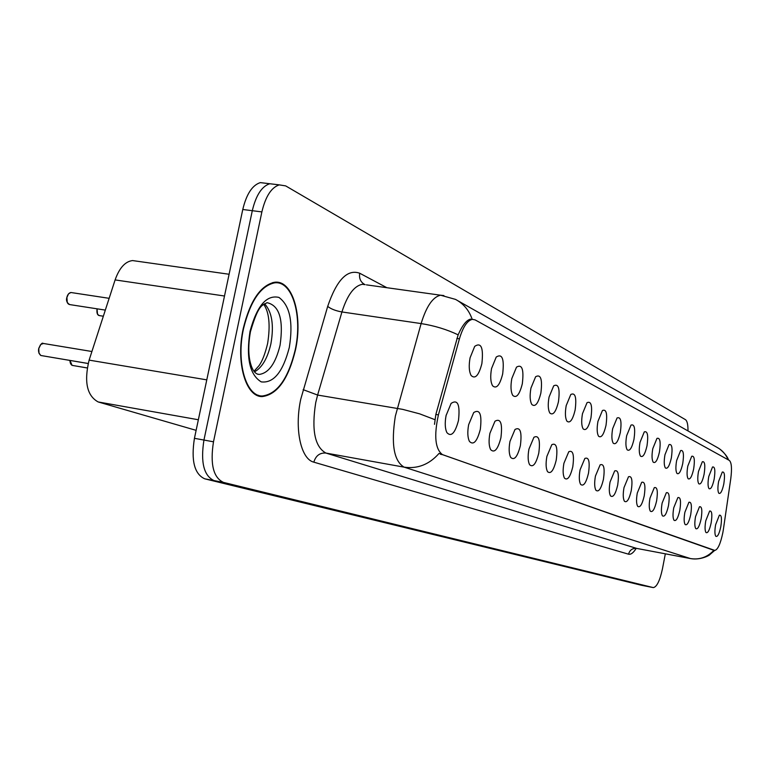 <?xml version="1.0" encoding="UTF-8"?>
<svg xmlns="http://www.w3.org/2000/svg" width="770" height="770" viewBox="0 0 770 770"><rect width="100%" height="100%" fill="white"/><g stroke="black" fill="none" stroke-linecap="round" stroke-linejoin="round"><path stroke-width="1.16" d="M708.766 476.505L712.519 466.995C714.907 466.418 715.446 470.48 714.156 479.181C712.519 486.505 710.797 489.653 708.987 488.603C707.813 486.592 707.746 482.559 708.766 476.505M698.506 471.394L702.336 461.74C704.839 461.095 705.435 465.244 704.117 474.185C702.433 481.683 700.642 484.879 698.765 483.762C697.543 481.673 697.456 477.554 698.506 471.394M687.803 466.071L691.72 456.273C694.357 455.542 695.002 459.786 693.654 468.988C691.912 476.668 690.064 479.903 688.101 478.709C686.84 476.543 686.734 472.337 687.803 466.071M676.638 460.527L680.632 450.566C683.413 449.747 684.116 454.079 682.74 463.559C680.95 471.433 679.024 474.724 676.974 473.435C675.665 471.192 675.55 466.889 676.638 460.527M664.972 454.724L669.053 444.617C671.989 443.693 672.759 448.121 671.353 457.9C669.505 465.966 667.503 469.305 665.357 467.929C664 465.6 663.875 461.192 664.972 454.724M652.787 448.66L656.954 438.4C660.054 437.36 660.891 441.893 659.457 451.98C657.541 460.258 655.462 463.656 653.21 462.173C651.805 459.748 651.661 455.243 652.787 448.66M640.024 442.317L644.278 431.903C647.56 430.738 648.475 435.368 647.012 445.792C645.029 454.29 642.863 457.746 640.505 456.138C639.042 453.626 638.879 449.016 640.024 442.317M626.665 435.676L630.996 425.107C634.48 423.789 635.481 428.524 633.979 439.314C631.929 448.053 629.668 451.557 627.194 449.824C625.673 447.206 625.5 442.49 626.665 435.676M612.65 428.707L617.059 417.985C620.764 416.503 621.852 421.344 620.322 432.519C618.194 441.508 615.827 445.07 613.238 443.202C611.659 440.469 611.467 435.637 612.65 428.707M597.943 421.392L602.429 410.525C606.375 408.841 607.559 413.798 606 425.396C603.786 434.655 601.312 438.265 598.579 436.234C596.943 433.385 596.731 428.438 597.943 421.392M582.476 413.702L587.029 402.691C591.235 400.785 592.544 405.857 590.946 417.918C588.646 427.456 586.057 431.123 583.179 428.919C581.475 425.945 581.244 420.872 582.476 413.702M566.2 405.607L570.811 394.471C575.315 392.296 576.749 397.493 575.123 410.044C572.716 419.891 569.993 423.615 566.961 421.209C565.19 418.091 564.939 412.893 566.2 405.607M549.049 397.079L553.707 385.818C558.529 383.344 560.108 388.658 558.452 401.757C555.94 411.931 553.081 415.704 549.867 413.076C548.038 409.813 547.759 404.481 549.049 397.079M530.944 388.08L535.631 376.722C540.809 373.893 542.561 379.321 540.877 393.018C538.24 403.547 535.227 407.369 531.829 404.481C529.924 401.064 529.635 395.597 530.944 388.08M511.809 378.561L516.506 367.136C522.089 363.883 524.024 369.436 522.31 383.787C519.538 394.692 516.352 398.562 512.753 395.395C510.789 391.805 510.472 386.194 511.809 378.561M491.558 368.493L496.236 357.03C502.261 353.276 504.398 358.936 502.666 374.018C499.759 385.347 496.381 389.264 492.559 385.751C490.529 381.987 490.192 376.232 491.558 368.493M470.075 357.809L474.705 346.356C481.221 342.005 483.608 347.78 481.866 363.671C478.786 375.462 475.206 379.408 471.134 375.51C469.036 371.544 468.68 365.644 470.075 357.809M718.622 481.404L722.299 472.039C724.56 471.529 725.061 475.514 723.8 483.974C722.212 491.144 720.547 494.234 718.814 493.262C717.678 491.308 717.611 487.362 718.622 481.404M705.782 520.751L709.632 511.059C711.913 510.558 712.423 514.524 711.153 522.936C709.488 530.376 707.746 533.562 705.946 532.494C704.839 530.52 704.781 526.613 705.782 520.751M695.541 516.603L699.478 506.756C701.874 506.188 702.433 510.231 701.143 518.874C699.42 526.497 697.62 529.731 695.743 528.586C694.588 526.545 694.53 522.551 695.541 516.603M684.876 512.281L688.9 502.271C691.422 501.636 692.028 505.765 690.709 514.649C688.938 522.455 687.061 525.746 685.107 524.505C683.914 522.397 683.837 518.326 684.876 512.281M673.75 507.776L677.86 497.603C680.526 496.881 681.181 501.097 679.833 510.24C678.004 518.249 676.06 521.588 674.01 520.26C672.778 518.075 672.691 513.908 673.75 507.776M662.133 503.07L666.339 492.723C669.149 491.914 669.862 496.226 668.485 505.64C666.589 513.85 664.577 517.247 662.431 515.823C661.16 513.551 661.055 509.297 662.133 503.07M649.986 498.151L654.298 487.641C657.262 486.727 658.042 491.125 656.627 500.837C654.673 509.268 652.575 512.714 650.332 511.184C649.014 508.826 648.898 504.475 649.986 498.151M637.291 493.002L641.689 482.318C644.827 481.298 645.674 485.793 644.24 495.822C642.209 504.485 640.024 507.988 637.675 506.323C636.309 503.878 636.184 499.432 637.291 493.002M623.998 487.612L628.493 476.765C631.814 475.61 632.747 480.211 631.275 490.567C629.167 499.48 626.886 503.031 624.422 501.241C623.007 498.691 622.872 494.147 623.998 487.612M610.061 481.972L614.653 470.942C618.185 469.642 619.196 474.349 617.694 485.061C615.509 494.234 613.122 497.853 610.533 495.909C609.07 493.252 608.916 488.603 610.061 481.972M595.441 476.043L600.128 464.849C603.872 463.376 604.979 468.189 603.449 479.286C601.168 488.738 598.675 492.415 595.951 490.298C594.44 487.535 594.267 482.78 595.441 476.043M580.079 469.825L584.854 458.448C588.848 456.783 590.061 461.711 588.492 473.232C586.124 482.983 583.506 486.707 580.638 484.407C579.069 481.519 578.886 476.659 580.079 469.825M563.919 463.271L568.77 451.74C573.044 449.844 574.372 454.887 572.774 466.861C570.291 476.928 567.548 480.711 564.525 478.199C562.899 475.186 562.697 470.21 563.919 463.271M546.893 456.379L551.821 444.685C556.392 442.529 557.865 447.688 556.219 460.152C553.63 470.576 550.743 474.407 547.547 471.664C545.872 468.507 545.66 463.405 546.893 456.379M528.942 449.103L533.937 437.264C538.836 434.809 540.453 440.084 538.779 453.087C536.064 463.877 533.013 467.765 529.635 464.743C527.912 461.442 527.681 456.225 528.942 449.103M509.971 441.412L515.014 429.458C520.289 426.638 522.079 432.028 520.376 445.628C517.517 456.822 514.293 460.758 510.712 457.428C508.941 453.963 508.691 448.631 509.971 441.412M489.913 433.289L494.975 421.228C500.664 417.975 502.646 423.481 500.914 437.745C497.892 449.382 494.484 453.357 490.683 449.67C488.863 446.042 488.603 440.575 489.913 433.289M468.651 424.674L473.714 412.547C479.864 408.783 482.068 414.404 480.316 429.4C477.111 441.518 473.492 445.522 469.459 441.422C467.592 437.61 467.323 432.028 468.651 424.674M446.08 415.531L451.105 403.393C457.775 399.014 460.229 404.731 458.468 420.545C455.06 433.202 451.21 437.225 446.908 432.634C445.012 428.63 444.733 422.932 446.08 415.531M445.532 418.88L446.177 415.078M715.619 524.736L719.372 515.197C721.548 514.755 722.019 518.634 720.778 526.834C719.161 534.111 717.486 537.248 715.754 536.238C714.675 534.341 714.637 530.501 715.619 524.736M723.386 529.423L722.818 532.782C720.47 543.861 717.784 549.741 714.791 550.415L442.529 454.666C435.194 449.189 433.818 435.926 438.419 414.876L459.43 338.81C462.972 326.942 467.303 320.455 472.414 319.348L475.157 319.916L729.354 460.441C731.587 462.51 732.058 468.612 730.769 478.738L723.386 529.423M196.119 430.343L98.165 401.95C86.933 395.742 83.911 381.795 89.118 360.119L115.105 279.914C119.379 267.912 125.202 261.463 132.565 260.568L136.078 261.069M295.468 349.984C303.12 315.71 292.571 279.539 274.486 282.282C260.481 285.439 250.058 300.868 243.233 328.559C235.63 362.612 245.823 397.166 262.233 396.579C277.335 394.596 288.413 379.061 295.468 349.984M274.495 282.869L273.61 282.407M713.405 550.155L439.044 453.405C429.265 464.493 417.619 469.074 404.106 467.149C393.855 461.038 390.939 444.021 395.356 416.089L421.123 323.583C426.378 306.364 432.865 296.902 440.584 295.208L443.886 295.565M275.612 184.434L269.779 183.741C261.829 186.282 255.996 195.262 252.3 210.691L203.944 440.055C200.46 462.337 203.838 475.85 214.07 480.605L647.503 586.461M366.424 284.852L440.584 295.208L455.484 299.386C463.473 303.621 469.026 310.223 472.135 319.194L472.539 319.338M434.501 424.347L435.849 414.453L458.14 334.844C462.395 325.248 466.562 319.993 470.643 319.098M687.985 430.931C688.053 424.684 687.215 420.93 685.464 419.669L285.68 185.897L279.279 184.877C271.367 187.428 265.573 196.427 261.877 211.904L213.492 441.797C209.998 464.127 213.338 477.669 223.493 482.405L653.287 587.597C656.791 587.01 659.832 580.811 662.421 568.991L665.328 553.832M266.199 183.318L260.327 182.615C252.319 185.137 246.467 194.098 242.771 209.498L194.435 438.322C190.97 460.556 194.387 474.05 204.695 478.805L641.689 585.316M279.279 184.877L269.779 183.741C261.829 186.282 255.996 195.262 252.3 210.691L203.944 440.055C200.46 462.337 203.838 475.85 214.07 480.605L653.287 587.597M243.522 328.675C235.986 362.372 246.082 396.589 262.329 395.992C277.267 394.028 288.23 378.657 295.208 349.878C302.793 315.96 292.35 280.174 274.457 282.879C260.587 285.997 250.279 301.262 243.522 328.675M70.012 360.466L72.072 365.346C70.753 364.48 70.022 362.843 69.935 360.447M72.332 365.404L87.193 367.973M72.139 365.375L87.203 367.925M43.524 343.487L40.858 344.392L38.818 348.415L38.875 352.891L40.781 355.471M41.051 355.528L88.136 363.517M40.839 355.499L88.146 363.478M71.456 292.59L109.138 298.317L70.888 292.504L68.53 293.842L66.971 297.297C66.384 301.551 67.298 303.977 69.704 304.583C66.836 302.831 65.893 300.396 66.894 297.287C67.625 294.525 68.963 292.937 70.888 292.504L71.437 292.59M459.43 338.81L456.88 338.425M438.419 414.876L435.849 414.453M442.529 454.666L440.478 454.3M714.541 550.357L713.145 550.098M224.494 296.007L115.105 279.914M206.784 379.86L89.118 360.119M198.352 419.756L98.165 401.95M636.78 548.442L636.212 548.346C633.441 552.812 630.89 554.766 628.541 554.188L313.833 462.164C315.787 455.676 319.81 452.635 325.903 453.058L636.703 548.413L690.488 558.568C699.651 559.973 707.457 557.201 713.915 550.252M313.833 462.164C300.868 459.19 294.265 428.986 300.762 399.178L327.693 306.383C336.702 279.895 347.366 268.846 359.715 273.235L386.887 287.711M434.886 419.65L419.602 413.827L402.662 409.361L317.606 395.048L315.719 402.643C311.417 430.064 314.815 446.869 325.903 453.058L404.106 467.149L690.488 558.568L636.703 548.413C632.497 548.067 629.773 549.982 628.541 554.188M457.861 300.733L716.726 447.187C722.01 449.978 725.802 454.165 728.122 459.757M458.14 334.844C446.831 329.454 434.492 325.7 421.123 323.583L341.938 311.956L317.606 395.048L303.139 389.659M223.493 482.405L204.695 478.805M213.492 441.797L194.435 438.322M653.191 587.577L641.545 585.287M261.877 211.904L242.771 209.498M365.163 284.669L362.4 284.284C354.133 285.853 347.308 295.074 341.938 311.956C335.653 310.83 330.898 308.972 327.693 306.383M365.067 284.659L364.711 284.476C360.61 282.147 358.936 278.403 359.715 273.235M200.883 407.802L200.604 409.13M254.466 371.881C262.079 367.646 267.565 358.281 270.905 343.786C274.13 325.238 272.012 311.879 264.534 303.726M257.854 374.268L259.346 374.413C268.749 373.036 275.65 363.305 280.068 345.22C283.726 319.569 279.375 305.392 267.017 302.677C262.541 305.748 258.836 303.005 250.481 331.552M250.029 331.35C245.957 357.973 249.692 374.817 261.232 381.882C273.639 383.412 282.994 371.939 289.299 347.453C293.37 322.101 289.895 305.421 278.894 297.403C266.507 294.602 256.882 305.921 250.029 331.35M70.474 363.44L69.964 360.456M38.77 348.406L40.435 344.854M39.029 353.353L38.76 348.425C38.125 351.361 38.818 353.728 40.82 355.49M97.116 308.828C96.635 312.822 97.501 315.094 99.696 315.652C97.444 315.469 96.548 313.197 97.039 308.818M97.463 313.727L97.059 308.828M67.25 302.466L66.913 297.316M66.923 297.287L68.501 293.89M714.791 550.415L713.27 550.126M229.085 274.255L132.565 260.568M719.613 448.939C724.503 452.991 727.486 456.677 728.564 460.008M714.724 550.406L709.622 554.814C710.489 554.66 701.287 560.416 690.796 558.635M258.701 395.982L262.233 396.579M641.641 585.306L647.416 586.442M260.327 182.615L269.779 183.741M253.984 371.256L258.922 365.808C262.224 361.322 265.121 353.873 267.623 343.478C270.482 325.209 269.173 312.158 263.706 304.314M257.267 374.076L259.346 374.413C256.285 374.364 253.792 372.025 251.867 367.396C248.344 358.56 247.844 346.779 250.375 332.053M256.285 394.972L258.816 395.395M272.599 282.609L274.457 282.879M91.909 351.505L43.072 343.42C42.177 342.477 40.733 344.132 38.741 348.406M99.696 315.652L103.344 316.22M69.704 304.583L105.326 310.098"/></g></svg>
